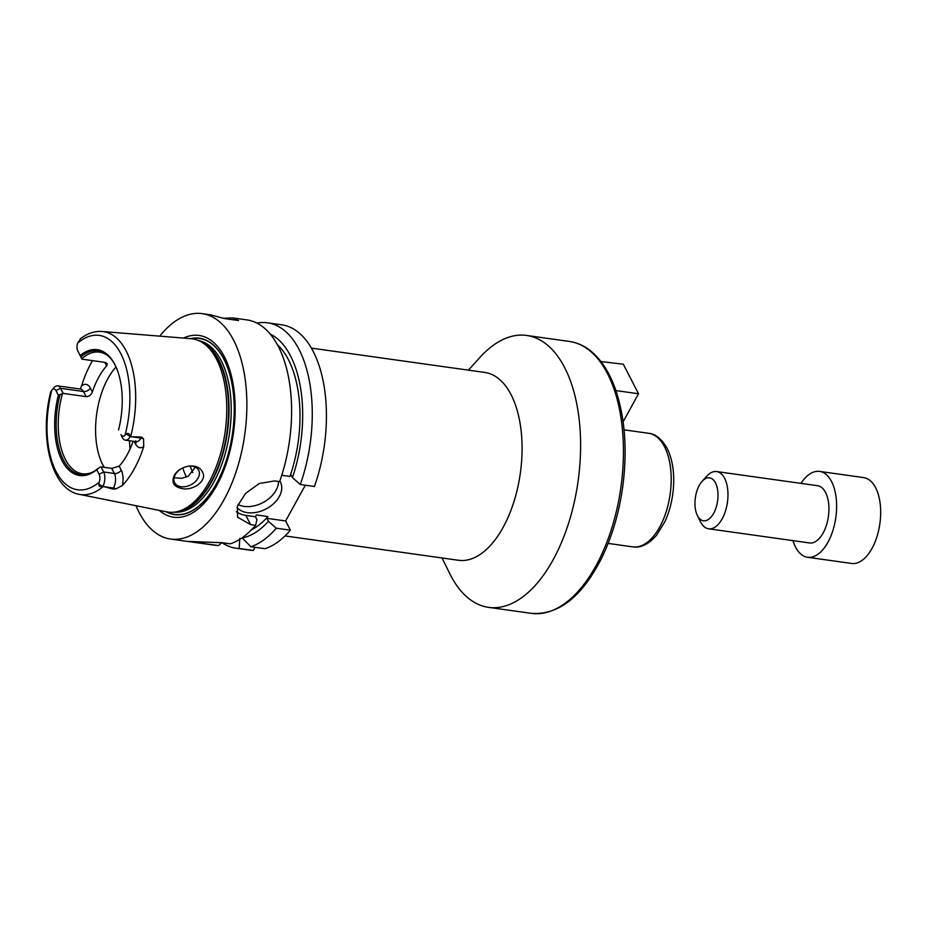 <?xml version="1.0" encoding="UTF-8"?>
<svg xmlns="http://www.w3.org/2000/svg" width="927" height="927" viewBox="0 0 927 927"><rect width="100%" height="100%" fill="white"/><g stroke="black" fill="none" stroke-linecap="round" stroke-linejoin="round"><path stroke-width="1.39" d="M468.413 370.151L480.082 357.277A137.277 71.147 98 0 1 526.687 335.458L569.514 341.472A137.277 71.147 98 0 1 598.83 360.012A137.277 71.147 98 0 1 607.498 373.639A137.277 71.147 98 0 1 611.472 529.108A137.277 71.147 98 0 1 531.368 613.361C558.39 615.261 581.727 597.011 601.391 558.61C612.04 536.907 619.201 512.631 622.863 485.783C627.359 450.406 625.099 418.877 616.096 391.182L614.949 387.892C611.171 377.59 606.501 368.807 600.928 361.542L623.315 364.218L638.529 393.755L623.118 421.785M615.725 390.557L638.529 393.755M311.368 348.112L484.833 372.445A94.832 49.154 98 0 1 511.067 394.67A94.832 49.154 98 0 1 513.813 502.075A94.832 49.154 98 0 1 458.483 560.279L285.018 535.933M526.687 335.458A137.277 71.147 98 0 1 564.659 367.625A137.277 71.147 98 0 1 568.633 523.106A137.277 71.147 98 0 1 488.529 607.359A137.277 71.147 98 0 1 449.734 573.558L442.052 557.973M281.715 324.798A113.801 58.98 98 0 1 314.427 486.501L300.278 484.508A113.801 58.98 98 0 0 267.579 322.816L281.715 324.798M305.296 485.215L285.643 520.962L290.406 530.198A113.801 58.98 98 0 1 265.041 548.703L250.893 546.721L242.04 537.799M255.064 547.312L253.338 550.464A113.801 58.98 98 0 1 250.093 550.186L235.945 548.205A113.801 58.98 98 0 1 221.993 542.666M181.449 488.402C173.72 486.71 171.31 482.457 174.218 475.655C179.375 465.516 197.011 462.295 201.901 471.113C208.807 480.29 192.607 491.577 181.449 488.402M175.168 474.844A13.546 9.34 152.7 0 0 174.6 482.666A13.546 9.34 152.7 0 0 190.916 484.763A13.546 9.34 152.7 0 0 198.679 470.256A13.546 9.34 152.7 0 0 187.37 466.397A13.546 9.34 152.7 0 0 175.168 474.844M174.067 477.718L181.622 478.355L188.239 476.211L195.377 467.138M63.163 393.396L58.343 395.203L55.979 390.603A6.79 3.523 -82 0 0 51.831 390.047L54.125 387.521A10.406 5.388 98 0 1 57.659 385.864A10.406 5.388 98 0 1 60.533 388.309L63.163 393.396L86.107 396.617C89.027 396.605 91.101 395.053 92.329 391.959L90.325 388.077A15.829 8.204 -82 0 0 81.564 385.91L80.255 389.039M99.259 482.086A6.79 3.523 -82 0 0 99.096 474.288L96.721 469.688L100.023 467.162L101.031 466.895L103.65 471.982A10.406 5.388 98 0 1 102.897 486.339L102.596 486.432C100.023 487.243 98.749 486.408 98.749 483.929L99.259 482.086A77.938 40.394 98 0 1 56.06 471.507A77.938 40.394 98 0 1 51.831 390.047L50.649 392.098C39.085 437.706 51.344 489.468 79.235 494.334L166.721 511.866A87.474 45.342 98 0 0 175.527 511.971A87.474 45.342 98 0 0 221.078 451.75A87.474 45.342 98 0 0 216.594 359.34A87.474 45.342 98 0 0 199.525 341.009A87.474 45.342 98 0 0 191.032 338.691L102.086 331.472A82.271 42.642 98 0 1 126.13 350.893A82.271 42.642 98 0 1 130.626 436.733L141.518 437.046L140.962 438.065A10.406 5.388 98 0 1 138.587 440.939A10.406 5.388 98 0 1 136.072 441.669L125.354 440.174A10.406 5.388 98 0 1 122.48 437.729L120.927 434.578A6.79 3.523 -82 0 0 125.064 435.134L126.223 433.952C128.227 432.782 129.513 433.604 130.07 436.455L130.626 436.733M104.253 467.347A61.414 31.831 98 0 1 116.026 366.999M99.096 474.288L103.65 471.982L114.357 473.488A5.423 3.743 152.7 0 0 121.205 470.035L119.201 466.142A61.414 31.831 -82 0 0 133.117 441.264M119.201 466.142L111.738 468.39L114.357 473.488A10.406 5.388 98 0 1 115.087 483.685A10.406 5.388 98 0 1 113.488 488.042A5.423 2.746 -151.2 0 1 116.072 488.853L122.306 485.539A15.829 8.204 -82 0 0 121.205 470.035M101.031 466.895L111.738 468.39M93.198 471.831A61.414 31.831 98 0 1 82.364 473.755A61.414 31.831 98 0 1 62.341 394.045M104.821 362.353L106.651 365.91A61.414 31.831 -82 0 0 92.329 391.959M106.651 365.91L107.3 363.604L104.936 362.364L81.993 359.155L79.363 354.056A10.406 5.388 98 0 1 79.305 353.94A10.406 5.388 98 0 1 79.247 353.813M80.162 339.572L77.648 343.094A6.79 3.523 -82 0 0 77.764 350.823A6.79 3.523 -82 0 0 77.81 350.904L81.993 359.155M81.773 358.703A61.414 31.831 98 0 1 99.432 352.121A61.414 31.831 98 0 1 109.316 356.941M97.856 468.552A62.457 32.375 98 0 1 92.457 472.237A62.457 32.375 98 0 1 61.785 456.443A62.457 32.375 98 0 1 59.942 394.96M96.721 469.688A63.546 32.932 98 0 1 62.039 460.626A63.546 32.932 98 0 1 58.343 395.203M104.172 486.733L113.488 488.042L112.932 489.062L102.897 486.339M81.564 385.91A83.87 43.465 98 0 1 92.515 360.626M136.014 441.669A5.423 3.743 -27.3 0 1 135.527 443.975A15.829 8.204 -82 0 0 143.743 446.559L143.546 438.877L141.518 437.046M143.743 446.559A83.14 43.094 98 0 1 122.306 485.539M112.932 489.062L116.072 488.853M80.174 355.493A63.546 32.932 98 0 1 115.238 365.308A63.546 32.932 98 0 1 118.552 429.977M80.869 356.895A62.457 32.375 98 0 1 108.714 356.35A62.457 32.375 98 0 1 115.469 365.783M130.139 436.768A10.406 5.388 98 0 1 125.354 440.174M223.674 318.274L232.561 317.903L238.54 320.545L224.473 318.564L210.325 314.774L202.167 313.639A113.801 58.98 98 0 1 233.65 340.302A113.801 58.98 98 0 1 236.941 469.178A113.801 58.98 98 0 1 170.545 539.027A113.801 58.98 98 0 1 135.979 505.702M221.82 542.643L218.517 545.574A113.801 58.98 98 0 1 215.284 545.296L170.545 539.027M218.517 545.574L189.085 541.449L222.55 542.747L230.232 543.825A113.801 58.98 98 0 0 255.597 525.308L250.626 524.612L237.555 517.185L237.428 506.119L245.574 493.396L259.247 483.523L274.647 480.916L279.618 481.611A113.801 58.98 98 0 0 278.39 346.582A113.801 58.98 98 0 0 246.906 319.908L232.561 317.903M159.768 336.153A113.801 58.98 98 0 1 202.167 313.639M290.406 530.198L276.258 528.205L268.424 521.287L266.906 518.332L267.891 516.559L256.408 514.948L255.435 516.733L256.953 519.676L255.597 525.308M267.891 516.559A99.351 51.495 98 0 1 251.379 529.885M268.424 521.287A104.392 54.102 98 0 1 242.132 537.984M253.338 550.464L239.189 548.483A113.801 58.98 98 0 1 235.945 548.205M239.189 548.483L239.815 538.332M276.258 528.205A113.801 58.98 98 0 1 250.893 546.721M256.988 323.141A113.801 58.98 98 0 1 267.579 322.816M270.255 334.102A104.392 54.102 98 0 1 292.445 477.59L300.278 484.508M277.37 344.67A99.351 51.495 98 0 1 289.954 476.42L290.927 474.647L292.445 477.59M238.042 504.52A25.284 17.439 152.7 0 0 276.061 490.267A25.284 17.439 152.7 0 0 278.506 481.461M279.827 481.02A25.284 17.439 -27.3 0 1 280.36 481.959A25.284 17.439 -27.3 0 1 279.305 496.548A25.284 17.439 -27.3 0 1 258.471 511.878A25.284 17.439 -27.3 0 1 237.011 507.486M236.362 511.669A28.899 19.93 152.7 0 0 245.875 515.389L255.435 516.733M266.906 518.332L285.643 520.962M281.738 475.273L289.954 476.42M190.313 338.633A89.062 46.165 98 0 1 223.986 359.085A89.062 46.165 98 0 1 223.859 467.706A89.062 46.165 98 0 1 166.026 511.727M183.465 338.077A91.761 47.555 98 0 1 224.496 356.965A91.761 47.555 98 0 1 222.306 474.01A91.761 47.555 98 0 1 159.293 510.383M800.998 483.396A43.349 22.468 98 0 1 819.595 471.403A43.349 22.468 98 0 1 831.577 481.565A43.349 22.468 98 0 1 832.84 530.661A43.349 22.468 98 0 1 807.544 557.266A43.349 22.468 98 0 1 792.967 540.626M702.133 481.287L706.803 476.142A28.899 14.983 98 0 1 716.617 471.553L817.579 485.713A28.899 14.983 98 0 1 825.575 492.492A28.899 14.983 98 0 1 826.409 525.227A28.899 14.983 98 0 1 809.549 542.955L708.587 528.796A28.899 14.983 98 0 1 700.418 521.669L697.347 515.435A21.68 11.24 98 0 1 702.133 481.287A21.68 11.24 98 0 1 715.493 482.921A21.68 11.24 98 0 1 713.593 513.419A21.68 11.24 98 0 1 697.347 515.435M819.595 471.403L863.651 477.59A43.349 22.468 98 0 1 875.644 487.753A43.349 22.468 98 0 1 876.896 536.849A43.349 22.468 98 0 1 851.6 563.454L807.544 557.266M716.617 471.553A28.899 14.983 98 0 1 724.613 478.32A28.899 14.983 98 0 1 725.447 511.055A28.899 14.983 98 0 1 708.587 528.796M624.068 429.838L648.668 433.291A57.347 29.722 98 0 1 664.532 446.733A57.347 29.722 98 0 1 666.2 511.681A57.347 29.722 98 0 1 632.735 546.872L608.124 543.419M130.012 449.027A72.248 37.451 98 0 1 129.513 440.754M55.979 390.603L60.533 388.309L83.488 391.53L86.107 396.617M57.659 385.864L80.603 389.085A10.406 5.388 98 0 1 83.488 391.53A5.423 3.743 152.7 0 0 90.325 388.077M77.81 350.904L79.363 354.056M77.648 343.094A77.938 40.394 98 0 1 120.834 353.674A77.938 40.394 98 0 1 125.064 435.134M98.749 483.929L102.596 486.432M103.268 486.501A82.271 42.642 98 0 1 79.235 494.334M120.927 434.578L122.48 437.729M126.223 433.952L130.07 436.455M131.646 436.756L140.962 438.065A5.423 2.746 28.8 0 1 143.546 438.877M134.206 441.414L135.527 443.975M245.875 515.389L250.626 524.612M190.95 338.679A88.865 46.06 98 0 1 223.905 359.236A88.865 46.06 98 0 1 223.986 467.081A88.865 46.06 98 0 1 166.651 511.855M192.781 472.573A56.895 29.49 98 0 1 190.209 466.096M186.443 477.057A62.318 32.294 98 0 1 182.793 467.938M199.525 341.009L201.588 342.005A86.779 44.971 98 0 1 218.517 360.186A86.779 44.971 98 0 1 222.967 451.855A86.779 44.971 98 0 1 177.787 511.588L175.527 511.971M200.267 341.368A86.698 44.936 98 0 1 218.969 360.302A86.698 44.936 98 0 1 222.932 453.616A86.698 44.936 98 0 1 176.35 511.831M198.366 340.499A86.698 44.936 98 0 1 221.159 360.615A86.698 44.936 98 0 1 224.01 457.741A86.698 44.936 98 0 1 174.276 512.156M600.603 361.124L600.395 360.87C591.6 349.734 581.31 343.268 569.514 341.472M648.668 433.291C655.505 433.859 661.646 438.877 667.104 448.344C670.766 455.609 672.921 464.288 673.558 474.381C674.392 491.101 671.554 506.791 665.03 521.449L656.501 535.319C648.564 544.276 640.65 548.124 632.735 546.872M488.529 607.359L531.368 613.361M77.764 350.823L79.305 353.94M80.035 339.062C87.092 333.511 94.438 330.974 102.086 331.472M135.759 440.846L136.072 441.669"/></g></svg>
